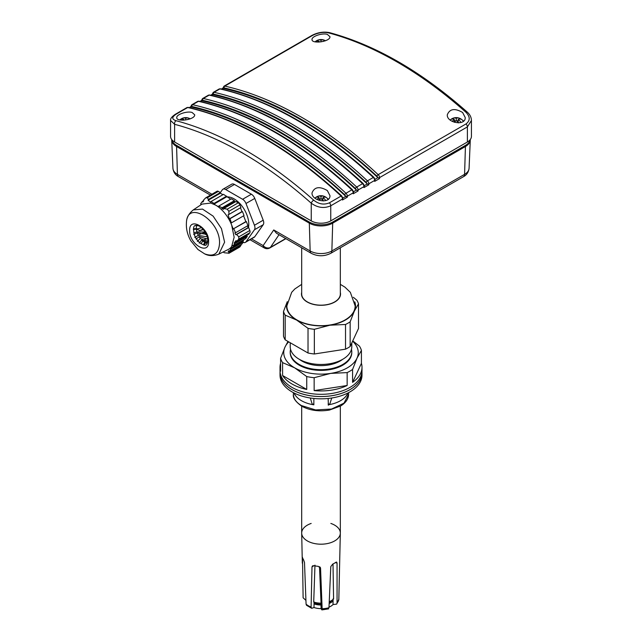 <?xml version="1.0" encoding="UTF-8"?>
<svg xmlns="http://www.w3.org/2000/svg" width="642" height="642" viewBox="0 0 642 642"><rect width="100%" height="100%" fill="white"/><g stroke="black" fill="none" stroke-linecap="round" stroke-linejoin="round"><path stroke-width="0.96" d="M470.297 139.523L470.289 139.868A16.564 9.566 180 0 1 470.289 139.98A16.564 9.566 180 0 1 465.442 146.504L332.716 223.135A16.564 9.566 180 0 1 309.292 223.135L176.566 146.504A16.564 9.566 180 0 1 171.719 139.98A16.564 9.566 180 0 1 171.719 139.868L171.711 139.539M234.482 184.447L225.695 189.518A5.521 3.186 -120 0 0 222.935 189.246L231.722 184.174A5.521 3.186 60 0 1 234.482 184.447L251.383 194.213A5.521 3.186 60 0 1 254.762 198.418L263.212 220.198A5.521 3.186 60 0 1 263.212 224.708L254.762 236.729A5.521 3.186 60 0 1 254.144 237.307L245.364 242.379A5.521 3.186 -120 0 0 245.982 241.801L254.762 236.729M251.471 238.848L263.156 245.589A5.521 4.446 34.1 0 0 270.434 247.387A5.521 3.186 60 0 1 269.817 247.956A5.521 5.521 0 0 1 264.295 247.956A5.521 3.186 120 0 1 263.156 245.589L273.741 229.948L276.421 233.207L311.29 253.341A5.521 3.186 -60 0 1 310.15 250.974L273.741 229.948M171.791 139.643A16.588 9.574 0 0 0 176.55 145.389L309.275 222.02A16.588 9.574 0 0 0 332.733 222.02L465.458 145.389A16.588 9.574 0 0 0 470.225 139.619M208.433 199.445L220.391 192.544L220.391 193.218L208.096 200.32L208.433 199.445L207.35 197.744L205.657 197.897L216.996 191.244A2.761 1.597 60 0 1 218.376 191.38L220.391 192.544L222.317 189.823A5.521 3.186 -120 0 1 222.935 189.246M225.695 189.518L242.604 199.277L251.383 194.213M254.762 198.418L245.982 203.482A5.521 3.186 -120 0 0 242.604 199.277M245.982 203.482L254.433 225.27L263.212 220.198M263.212 224.708L254.433 229.78A5.521 3.186 -120 0 0 254.433 225.27M254.433 229.78L245.982 241.801M243.069 242.339A5.521 3.186 -120 0 0 245.364 242.379M226.843 196.942A20.704 11.949 60 0 1 242.756 207.109A20.704 11.949 60 0 1 248.47 227.581M205.576 234.539A22.077 12.744 60 0 1 204.413 232.621M202.792 229.411A22.077 12.744 60 0 1 202.423 228.568M199.116 234.474L205.247 232.276M467.272 112.109A2.761 1.123 131.7 0 0 465.948 112.286A372.649 215.15 -120 0 0 328.295 32.814A2.761 1.958 104.8 0 1 329.515 32.622C375.546 45.092 421.465 71.591 467.272 112.109C469.952 114.461 471.34 117.253 471.429 120.479L471.429 136.369A13.803 7.969 0 0 1 467.392 142.002L330.758 220.88L330.758 205.785C324.138 208.666 317.63 207.799 311.242 203.193A369.888 213.553 -120 0 0 174.608 124.307L170.571 120.479L170.571 136.369A13.803 7.969 0 0 0 174.608 142.002L174.608 124.307A2.761 1.958 104.8 0 1 176.052 120.712A372.649 215.15 60 0 1 313.705 200.184A2.761 1.123 131.7 0 0 311.242 203.193L311.242 220.88A13.803 7.969 0 0 0 330.758 220.88M311.242 220.88L174.608 142.002M207.197 243.503L204.573 242.435L203.418 244.883M204.469 245.075L205.4 242.796L204.573 242.435L207.181 243.535M207.51 242.676L201.7 239.956L199.189 243.133M207.222 243.438L202.736 241.111L201.7 239.956M201.026 243.735L202.736 241.111M207.687 239.097L199.221 236.673L196.035 239.065M207.751 241.336L200.256 238.543L199.221 236.673M197.327 241.4L200.256 238.543M207.591 238.447L204.501 239.586M206.283 234.282L197.391 232.934L193.675 234.394M207.222 236.834L198.234 235.373L197.391 232.934M194.735 237.436L198.234 235.373M203.097 229.29L199.189 230.727M203.353 229.595L200.32 230.55L196.412 229.154L193.386 229.515M205.087 232.003L196.885 231.939L196.412 229.154M193.772 232.877L196.885 231.939M198.563 225.783L195.12 225.591M201.444 227.645L197.303 228.945L196.348 228.616L196.396 225.727M193.443 228.817L196.348 228.616M195.168 225.575L196.701 225.759L196.765 225.318M471.429 120.479L467.392 126.899L379.558 177.609L379.558 178.58L377.584 177.385A1.38 0.794 -120 0 0 376.91 176.133A371.269 214.348 -120 0 0 224.098 87.906A1.38 0.794 -120 0 0 223.424 88.379L223.047 88.219L223.408 88.427M222.926 194.686L220.391 193.218M208.096 200.32L210.881 202.318L211.025 201.556L223.512 194.349L230.719 199.18M211.025 201.556L214.011 203.442L213.955 204.148L218.625 206.836L218.713 206.114L231.305 198.843L234.426 200.649L234.426 201.323L235.349 201.853M235.935 201.516L238.206 202.832A2.761 1.597 60 0 1 239.899 204.934L240.91 207.535L228.953 214.436L228.873 211.298L227.188 209.196L223.906 208.465L235.935 201.516M228.953 214.436L228.103 214.677L229.33 218.898L229.98 218.762L242.467 211.555L241.962 211.603L240.477 207.775M242.467 211.555L244.032 215.584L231.409 222.87L229.98 218.762M231.409 222.87L230.839 222.951L233.174 228.961L246.359 221.594L245.854 221.634L243.599 215.824M246.359 221.594L247.924 225.615L235.59 232.733L233.776 228.865M235.59 232.733L234.868 232.91L235.823 234.739L236.649 234.507L248.679 227.565L248.173 227.605L247.499 225.864M248.679 227.565L249.818 230.494A2.761 1.597 60 0 1 249.818 232.749L248.807 234.178L236.85 241.087L238.792 239.113L238.792 236.858L236.649 234.507M236.85 241.087L235.999 240.654L234.105 243.069L234.763 243.615L247.25 236.4L246.737 235.775L247.21 235.1M247.25 236.4L245.685 238.623L233.062 245.91L234.763 243.615M233.062 245.91L232.492 245.316L230.165 248.631L230.759 249.208L243.35 241.938L242.845 241.312L244.088 239.546M243.35 241.938L241.793 244.161L229.459 251.287L230.759 249.208M229.459 251.287L228.737 250.773L228.183 251.736L229.009 252.186L241.039 245.236L240.686 244.803M241.039 245.236L239.899 246.857A2.761 1.597 60 0 1 239.586 247.146L228.889 253.325L229.009 252.186M379.558 178.58L374.679 181.397L375.04 179.672A1.38 0.794 0 0 1 375.08 179.864L375.08 179.92M368.821 184.776L367.505 184.021A1.38 0.794 0 0 0 368.821 183.813L368.821 184.776L363.942 187.592L363.942 186.629L358.084 190.008L358.084 190.979L356.117 189.783A1.38 0.794 -120 0 0 355.443 188.531A371.269 214.348 -120 0 0 202.631 100.304A1.38 0.794 -120 0 0 201.957 100.778L201.572 100.617L201.933 100.826M364.295 185.522L367.505 184.021M364.343 186.124L364.343 186.06A1.38 0.794 0 0 0 364.303 185.867L363.942 187.592M358.084 190.979L353.204 193.796L353.565 192.062A1.38 0.794 0 0 1 353.614 192.263L353.606 192.319M347.346 197.174L346.03 196.412A1.38 0.794 0 0 0 347.346 196.203L347.346 197.174L342.467 199.991L342.467 199.02L330.758 205.785A2.761 1.597 -120 0 0 329.378 202.832L341.087 196.067A372.649 215.15 -120 0 0 187.705 107.511L175.996 114.276C171.719 117.141 171.735 119.292 176.052 120.712M342.82 197.913L346.03 196.412M342.868 198.514L342.876 198.458A1.38 0.794 0 0 0 342.828 198.266L342.467 199.991M313.705 200.184C318.777 204.188 324.001 205.071 329.378 202.832M191.204 107.021L189.55 107.695M212.671 94.631L211.017 95.305M328.295 32.814C323.223 31.843 317.999 32.702 312.622 35.39L224.788 86.1A372.649 215.15 60 0 1 378.17 174.656L466.004 123.946C470.281 120.632 470.265 116.748 465.948 112.286M340.332 247.796L340.332 294.02A19.324 11.155 180 0 1 328.399 304.324A19.324 11.155 180 0 1 307.341 301.909A19.324 11.155 180 0 1 301.684 294.02L301.684 247.796M205.657 197.897L203.522 200.095L203.707 200.906L202.752 202.094L202.463 201.339L200.641 203.715L201.058 204.397L200.593 205.047M214.011 203.442L226.634 196.147M213.955 204.148L226.634 196.829M234.426 201.323L221.883 208.57L222.092 207.767L218.713 206.114M222.092 207.767L234.426 200.649M221.883 208.57L223.585 209.324L223.906 208.465M229.33 218.898L241.962 211.603M233.174 228.961L245.854 221.634M235.823 234.739L248.173 227.605M234.105 243.069L246.737 235.775M230.165 248.631L242.845 241.312M228.183 251.736L229.226 251.134M223.191 251.985L224.235 252.747L228.873 253.221L239.899 246.857M202.463 201.339L203.634 200.665M223.424 88.379A372.649 215.15 60 0 1 377.584 177.385M367.2 183.845L366.847 183.58A1.38 0.794 -120 0 0 366.173 182.328A371.269 214.348 -120 0 0 213.361 94.109A1.38 0.794 -120 0 0 212.687 94.583L212.43 94.486M212.687 94.583A372.649 215.15 60 0 1 366.847 183.58M201.957 100.778A372.649 215.15 60 0 1 356.117 189.783M345.725 196.235L345.38 195.979A1.38 0.794 -120 0 0 344.706 194.727A371.269 214.348 -120 0 0 191.894 106.5A1.38 0.794 -120 0 0 191.22 106.973L190.963 106.885M191.22 106.973A372.649 215.15 60 0 1 345.38 195.979M192.086 112.47C187.175 110.833 176.341 114.453 176.775 117.558C176.052 122.325 195.12 119.894 194.711 114.806L192.086 112.47M327.34 190.562C319.564 186.084 314.46 186.862 312.028 192.897C311.354 200.978 330.373 204.437 329.972 195.65L327.34 190.562M462.601 112.47C454.817 107.992 449.713 108.771 447.289 114.806C446.615 122.887 465.635 126.346 465.225 117.558L462.601 112.47M327.34 34.379C322.428 32.742 311.603 36.361 312.028 39.467C311.306 44.234 330.381 41.802 329.972 36.714L327.34 34.379M202.013 204.1L210.809 203.065L215.608 205.103A26.226 15.143 60 0 1 231.666 225.085L234.145 237.219L231.666 246.496A26.226 15.143 60 0 1 228.223 249.489L218.834 254.136L224.604 242.186L221.466 228.624L213.144 216.145L202.519 209.091L193.298 209.91L202.013 204.1M208.61 241.496C209.196 255.981 189.021 244.289 189.655 230.51C189.117 216.105 209.204 227.741 208.61 241.496M327.332 198.386A8.972 5.176 180 0 1 327.34 198.394A8.972 5.176 180 0 1 328.415 199.14M462.585 120.295A8.972 5.176 180 0 1 462.601 120.311A8.972 5.176 180 0 1 463.668 121.049M301.684 284.35L294.814 288.972L291.685 292.311L286.846 305.961A34.162 19.725 0 0 0 296.853 319.909A34.162 19.725 0 0 0 334.081 324.186A34.162 19.725 0 0 0 355.162 305.961L350.355 292.351L344.923 287.135L340.332 284.35M182.882 120.19A8.707 5.024 -60 0 1 183.789 119.412A8.707 5.024 -120 0 0 180.859 119.243A6.869 3.964 -60 0 1 182.713 118.152A6.869 3.964 -60 0 1 182.818 118.12A8.707 5.024 60 0 1 182.882 118.096A8.707 5.024 60 0 1 185.739 118.288A8.707 5.024 -60 0 1 188.604 118.096A8.707 5.024 -60 0 1 188.668 118.12A6.869 3.964 60 0 1 188.772 118.152A6.869 3.964 60 0 1 190.12 118.866M189.623 119.051A8.707 5.024 120 0 0 187.697 119.412A8.707 5.024 60 0 1 187.889 119.564M317.02 199.493A8.707 5.024 -60 0 1 319.05 197.503A8.707 5.024 -120 0 0 316.121 197.335A6.869 3.964 -60 0 1 317.975 196.243A6.869 3.964 -60 0 1 318.071 196.211A8.707 5.024 60 0 1 318.135 196.187A8.707 5.024 60 0 1 321 196.38A8.707 5.024 -60 0 1 323.865 196.187A8.707 5.024 -60 0 1 323.929 196.211A6.869 3.964 60 0 1 324.025 196.243A6.869 3.964 60 0 1 325.879 197.335A8.707 5.024 120 0 0 322.95 197.503A8.707 5.024 60 0 1 325.791 200.593M323.319 200.986A8.707 5.024 -120 0 0 321 198.635A8.707 5.024 120 0 0 319.162 200.384M452.273 121.402A8.707 5.024 -60 0 1 454.303 119.412A8.707 5.024 -120 0 0 451.374 119.243A6.869 3.964 -60 0 1 453.228 118.152A6.869 3.964 -60 0 1 453.332 118.12A8.707 5.024 60 0 1 453.396 118.096A8.707 5.024 60 0 1 456.261 118.288A8.707 5.024 -60 0 1 459.118 118.096A8.707 5.024 -60 0 1 459.182 118.12A6.869 3.964 60 0 1 459.287 118.152A6.869 3.964 60 0 1 461.141 119.243A8.707 5.024 120 0 0 458.211 119.412A8.707 5.024 60 0 1 461.052 122.502M458.573 122.895A8.707 5.024 -120 0 0 456.261 120.544A8.707 5.024 120 0 0 454.424 122.293M318.135 42.107A8.707 5.024 -60 0 1 319.05 41.321A8.707 5.024 -120 0 0 316.121 41.16A6.869 3.964 -60 0 1 317.975 40.069A6.869 3.964 -60 0 1 318.071 40.029A8.707 5.024 60 0 1 318.135 40.005A8.707 5.024 60 0 1 321 40.197A8.707 5.024 -60 0 1 323.865 40.005A8.707 5.024 -60 0 1 323.929 40.029A6.869 3.964 60 0 1 324.025 40.069A6.869 3.964 60 0 1 325.382 40.783M324.876 40.96A8.707 5.024 120 0 0 322.95 41.321A8.707 5.024 60 0 1 323.143 41.473M287.255 301.82A34.508 19.918 0 0 0 296.604 320.053A34.508 19.918 0 0 0 329.94 325.205A34.508 19.918 0 0 0 354.336 311.121A34.508 19.918 0 0 0 354.753 301.82M183.789 120.174L183.789 119.412M182.818 119.131L182.818 118.12M185.739 119.982L185.739 118.288M188.668 119.131L188.668 118.12M319.05 200.344L319.05 197.503M318.071 197.222L318.071 196.211M320.326 199.189L319.05 198.45M321 198.635L321 196.38M322.95 198.45L321.674 199.189M323.929 197.222L323.929 196.211M322.95 200.529L322.95 197.503M454.303 122.261L454.303 119.412M453.332 119.131L453.332 118.12M455.587 121.097L454.303 120.367M456.261 120.544L456.261 118.288M458.211 120.367L456.935 121.097M459.182 119.131L459.182 118.12M458.211 122.437L458.211 119.412M319.05 42.083L319.05 41.321M318.071 41.04L318.071 40.029M321 41.891L321 40.197M323.929 41.04L323.929 40.029M287.287 301.66L283.499 311.498A38.095 21.997 0 0 0 285.192 315.15L296.604 320.053L308.024 328.335A38.095 21.997 0 0 0 314.347 329.306L329.94 325.205L345.524 324.483A38.095 21.997 0 0 0 350.155 321.811L354.336 311.121L358.509 303.81A38.095 21.997 0 0 0 356.816 300.159L353.317 297.278M283.499 311.498L283.499 336.175A38.095 21.997 0 0 0 285.192 339.835L308.024 353.012A38.095 21.997 0 0 0 314.347 353.991L314.347 329.306M308.024 353.012L308.024 328.335M314.347 353.991L345.524 349.168L345.524 324.483M285.192 339.835L285.192 315.15M345.524 349.168A38.095 21.997 0 0 0 350.155 346.487L350.155 321.811M350.155 346.487L358.509 328.487L358.509 303.81M290.224 342.74L290.224 346.704A30.776 17.767 0 0 0 299.244 359.263A30.776 17.767 0 0 0 332.781 363.115A30.776 17.767 0 0 0 351.784 346.704L351.784 342.988M299.445 359.384A26.916 15.536 0 0 0 301.973 361.069A26.916 15.536 0 0 0 342.563 359.384M290.561 349.304A30.776 17.767 0 0 0 290.224 351.904A30.776 17.767 0 0 0 299.244 364.471A30.776 17.767 0 0 0 332.781 368.323A30.776 17.767 0 0 0 351.784 351.904A30.776 17.767 0 0 0 351.455 349.304M290.224 351.904L290.224 352.618A30.776 17.767 0 0 0 299.244 365.186A30.776 17.767 0 0 0 332.781 369.038A30.776 17.767 0 0 0 351.784 352.618L351.784 351.904M288.723 341.873A37.268 21.515 0 0 0 285.008 347.049A37.268 21.515 0 0 0 294.654 367.834A37.268 21.515 0 0 0 330.654 373.403A37.268 21.515 0 0 0 357 358.188A37.268 21.515 0 0 0 352.602 341.215M287.993 341.448L285.008 347.049L280.594 358.332A40.992 23.666 0 0 0 282.584 362.618L294.654 367.834L306.732 376.557A40.992 23.666 0 0 0 314.155 377.705L330.654 373.403L347.145 372.601A40.992 23.666 0 0 0 352.578 369.463L357 358.188L361.422 350.42A40.992 23.666 0 0 0 359.432 346.134L352.755 340.886M282.584 362.618L282.584 375.506A40.992 23.666 0 0 0 306.732 389.453L306.732 376.557M280.594 363.316A40.992 23.666 0 0 0 280.016 367.264A40.992 23.666 0 0 0 280.594 371.22L280.594 358.332M352.578 369.463L352.578 382.359A40.992 23.666 0 0 0 362 367.264A40.992 23.666 0 0 0 361.422 363.316L361.422 350.42M314.155 377.705L314.155 390.601A40.992 23.666 0 0 0 346.503 385.802A40.992 23.666 0 0 0 347.145 385.497L347.145 372.601M280.016 367.264L280.016 370.651A40.992 23.666 0 0 0 303.185 391.957A40.992 23.666 0 0 0 346.503 389.18A40.992 23.666 0 0 0 362 370.651L362 367.264M314.155 390.601L347.145 385.497M282.584 375.506L306.732 389.453M352.578 382.359L361.422 363.316M301.684 406.161L301.684 533.037A19.324 11.155 0 0 0 321.008 544.191A19.324 11.155 0 0 0 340.332 533.037L340.332 406.161M280.072 371.878L280.072 372.906A40.936 23.634 0 0 0 292.062 389.614A40.936 23.634 0 0 0 336.673 394.734A40.936 23.634 0 0 0 361.944 372.906L361.944 371.878M280.064 371.774A40.992 23.666 0 0 0 280.016 372.906A40.992 23.666 0 0 0 292.022 389.638A40.992 23.666 0 0 0 336.689 394.766A40.992 23.666 0 0 0 362 372.906A40.992 23.666 0 0 0 361.952 371.774M280.016 372.906L280.016 375.153A40.992 23.666 0 0 0 292.022 391.893A40.992 23.666 0 0 0 336.689 397.021A40.992 23.666 0 0 0 362 375.153L362 372.906M294.341 393.554L294.79 394.421A27.606 15.938 0 0 0 312.357 404.564L310.263 397.992M294.718 394.694L294.381 393.153M313.858 403.698L312.357 404.564L313.858 404.821L313.858 398.457M328.375 405.19L328.15 398.457M328.15 404.821L329.651 404.564A27.606 15.938 0 0 0 347.218 394.421L347.627 393.153M331.753 397.992L329.651 404.564L328.15 403.698M347.667 393.129L347.29 394.694M314.973 565.129L313.713 602.019A14.493 8.37 0 0 0 321.056 603.159L319.499 566.701M329.25 601.674A14.493 8.37 0 0 0 333.583 598.954L333.005 563.965M314.066 601.819L313.994 607.517L311.731 608.311L311.089 607.059L312.004 566.846L314.018 565.682M314.131 603.953A13.803 7.969 0 0 0 320.976 605.013L320.928 602.886M320.976 605.013L321.128 608.624L321.498 609.402L322.132 608.768L320.551 568.17L318.223 566.332A18.843 10.874 0 0 1 314.099 565.698L312.582 565.827L312.004 566.846M328.632 608.857L321.899 609.9L321.498 609.402M328.158 608.375L328.977 607.709L330.799 566.581L332.733 564.093A18.843 10.874 0 0 0 335.75 562.344L336.577 562.039L337.058 562.97L337.058 603.039L336.665 604.114L333.021 604.571L333.102 598.874M338.824 599.548L340.324 533.173A19.324 11.155 180 0 1 328.287 543.373A19.324 11.155 180 0 1 307.341 540.925A19.324 11.155 180 0 1 301.684 533.173A19.324 11.155 180 0 1 311.169 523.439M305.929 600.382L303.12 597.79L302.502 557.625M302.374 557.184L302.205 557.577L302.374 557.184A18.843 10.874 0 0 0 303.473 559.567L304.501 562.512L306.073 604.162L306.531 605.294L311.731 608.311M330.839 523.439A19.324 11.155 180 0 1 331.697 523.744A19.324 11.155 180 0 1 340.324 533.173M320.414 567.616L320.061 567.119M329.001 607.147A13.803 7.969 0 0 0 333.021 604.571M313.994 607.517A13.803 7.969 0 0 0 321.128 608.624M329.169 603.472A13.803 7.969 0 0 0 332.941 601.048M314.042 602.982A12.423 7.174 0 0 0 320.984 604.218M329.218 602.429A12.423 7.174 0 0 0 332.291 600.037M463.444 176.71C466.67 175.033 468.548 172.225 469.077 168.292A15.352 8.86 180 0 1 464.583 174.343A5.521 3.186 -120 0 1 463.444 176.71L330.718 253.341A5.521 3.186 -120 0 0 331.858 250.974A15.352 8.86 180 0 1 310.15 250.974L309.275 222.02M176.55 145.389L177.425 174.343A15.352 8.86 180 0 1 172.931 168.292L171.719 139.98M211.844 194.213L177.425 174.343A5.521 3.186 -60 0 0 178.564 176.71C175.346 175.033 173.468 172.225 172.931 168.292M279.013 234.707L270.434 247.387L285.706 238.567M465.458 145.389L464.583 174.343L331.858 250.974L332.733 222.02M374.679 181.397L374.679 180.426L368.821 183.813A2.761 1.597 60 0 0 367.441 180.851L373.291 177.473A372.649 215.15 -120 0 0 219.909 88.917L214.059 92.304A372.649 215.15 60 0 1 367.441 180.851A1.38 0.53 132.9 0 0 366.173 182.328M353.204 193.796L353.204 192.825L347.346 196.203A2.761 1.597 60 0 0 345.966 193.25L351.824 189.871A372.649 215.15 -120 0 0 198.442 101.316L192.584 104.694A372.649 215.15 60 0 1 345.966 193.25A1.38 0.53 132.9 0 0 344.706 194.727M467.392 142.002L467.392 126.899A2.761 1.597 -120 0 0 466.004 123.946M375.024 179.319L377.937 177.641M374.679 180.426A1.38 0.794 0 0 0 375.08 179.864L373.949 177.377A1.38 0.53 132.9 0 0 373.291 177.473A2.761 1.597 -120 0 1 374.679 180.426M363.942 186.629A1.38 0.794 0 0 0 364.343 186.06L363.212 183.572A1.38 0.53 132.9 0 0 362.553 183.668A372.649 215.15 -120 0 0 209.18 95.12L203.321 98.499A372.649 215.15 60 0 1 356.703 187.055L362.553 183.668A2.761 1.597 -120 0 1 363.942 186.629M355.443 188.531A1.38 0.53 132.9 0 1 356.703 187.055A2.761 1.597 60 0 1 358.084 190.008A1.38 0.794 180 0 1 356.767 190.217M353.557 191.717L356.462 190.04M353.204 192.825A1.38 0.794 0 0 0 353.614 192.263L352.474 189.775A1.38 0.53 132.9 0 0 351.824 189.871A2.761 1.597 -120 0 1 353.204 192.825M342.467 199.02A1.38 0.794 0 0 0 342.876 198.458L341.745 195.97A1.38 0.53 132.9 0 0 341.087 196.067A2.761 1.597 -120 0 1 342.467 199.02M376.91 176.133A1.38 0.53 132.9 0 1 378.17 174.656A2.761 1.597 60 0 1 379.558 177.609A1.38 0.794 180 0 1 378.242 177.818M175.996 114.276A2.761 1.597 -120 0 0 175.186 114.372L175.186 114.372C171.775 116.748 170.234 118.778 170.571 120.479M197.632 101.412L199.028 101.211A1.38 0.995 102.7 0 0 198.442 101.316A2.761 1.597 -120 0 0 197.632 101.412L191.773 104.79L190.794 106.62A1.38 0.794 0 0 0 190.843 106.813M191.773 104.79A2.761 1.597 60 0 1 192.584 104.694A1.38 0.995 102.7 0 0 191.894 106.5M201.692 100.682L200.28 101.5M208.361 95.209L209.765 95.016A1.38 0.995 102.7 0 0 209.18 95.12A2.761 1.597 -120 0 0 208.361 95.209L202.511 98.595L201.532 100.417A1.38 0.794 0 0 0 201.572 100.617M202.511 98.595A2.761 1.597 60 0 1 203.321 98.499A1.38 0.995 102.7 0 0 202.631 100.304M219.099 89.013L220.503 88.813A1.38 0.995 102.7 0 0 219.909 88.917A2.761 1.597 -120 0 0 219.099 89.013L213.24 92.392L212.269 94.222A1.38 0.794 0 0 0 212.309 94.422M213.24 92.392A2.761 1.597 60 0 1 214.059 92.304A1.38 0.995 102.7 0 0 213.361 94.109M223.167 88.291L221.755 89.102M312.622 35.39A2.761 1.597 -120 0 0 311.811 35.487L223.978 86.197L223.007 88.026A1.38 0.794 0 0 0 223.047 88.219M223.978 86.197A2.761 1.597 60 0 1 224.788 86.1A1.38 0.995 102.7 0 0 224.098 87.906M311.811 35.487L311.811 35.487C317.662 32.421 323.56 31.466 329.515 32.622M186.894 107.607L188.291 107.407A1.38 0.995 102.7 0 0 187.705 107.511A2.761 1.597 -120 0 0 186.894 107.607L175.186 114.372M218.376 191.38L207.35 197.744M227.188 209.196L238.206 202.832M239.899 204.934L228.873 211.298M238.792 236.858L249.818 230.494M249.818 232.749L238.792 239.113M301.684 293.29A19.364 11.179 0 0 0 307.317 301.925A19.364 11.179 0 0 0 329.001 304.204A19.364 11.179 0 0 0 340.332 293.29M301.684 292.383A19.533 11.275 0 0 0 307.197 301.989A19.533 11.275 0 0 0 329.771 304.091A19.533 11.275 0 0 0 340.332 292.383M219.524 243.406C218.762 253.702 213.794 257.185 204.613 253.847L197.945 249.497L190.883 240.87C187.472 235.004 185.987 228.833 186.445 222.365L186.445 222.365C187.448 199.461 220.583 220.535 219.524 243.406M293.402 392.655L293.402 394.316A27.606 15.938 0 0 0 301.491 405.583L315.623 409.941L331.569 409.034L343.96 403.168L348.606 394.316L348.606 392.655M335.26 562.689L337.058 562.97M311.089 607.059A17.928 10.352 180 0 1 306.073 604.162M328.977 607.709A17.928 10.352 180 0 1 322.132 608.768M338.896 599.082A17.928 10.352 180 0 1 337.058 603.039M210.367 195.072L178.564 176.71M249.995 239.699L264.295 247.956M330.718 253.341C324.242 256.543 317.766 256.543 311.29 253.341M285.891 238.68L269.817 247.956M469.077 168.292L470.289 139.98M197.303 228.945L193.362 229.266M190.794 106.62L189.318 107.647M201.532 100.417L200.055 101.444M212.269 94.222L210.785 95.249M223.007 88.026L221.522 89.053M207.783 240.541C207.406 244.466 206.146 245.958 204.028 245.019C199.477 243.39 196.219 239.883 194.245 234.499C192.239 224.243 195.216 225.567 197.126 225.358C203.771 226.738 208.586 237.676 207.783 240.541M220.503 88.813C271.718 100.826 322.87 130.342 373.949 177.377M209.765 95.016C260.981 107.021 312.132 136.537 363.212 183.572M199.028 101.211C250.252 113.217 301.395 142.741 352.474 189.775M188.291 107.407C239.514 119.42 290.666 148.936 341.745 195.97M204.613 253.847C208.802 256.086 213.537 256.182 218.834 254.136M186.445 222.365C186.597 217.63 188.884 213.473 193.298 209.91M190.209 118.834A8.811 8.811 0 0 0 188.772 118.152M188.604 118.096A8.811 8.811 0 0 0 182.882 118.096M182.713 118.152A8.811 8.811 0 0 0 179.824 119.902M328.15 199.373A8.811 8.811 0 0 0 324.025 196.243M323.865 196.187A8.811 8.811 0 0 0 318.135 196.187M317.975 196.243A8.811 8.811 0 0 0 314.941 198.121M463.412 121.282A8.811 8.811 0 0 0 459.287 118.152M459.118 118.096A8.811 8.811 0 0 0 453.396 118.096M453.228 118.152A8.811 8.811 0 0 0 450.194 120.038M325.47 40.743A8.811 8.811 0 0 0 324.025 40.069M323.865 40.005A8.811 8.811 0 0 0 318.135 40.005M317.975 40.069A8.811 8.811 0 0 0 315.086 41.81M293.402 394.316C292.744 397.791 295.529 401.756 301.772 406.217C309.829 410.527 319.074 411.795 329.515 410.037L340.621 405.985C345.789 402.847 348.445 398.955 348.606 394.316M302.326 563.219L301.684 533.173M338.888 599.251L336.665 604.114"/></g></svg>
